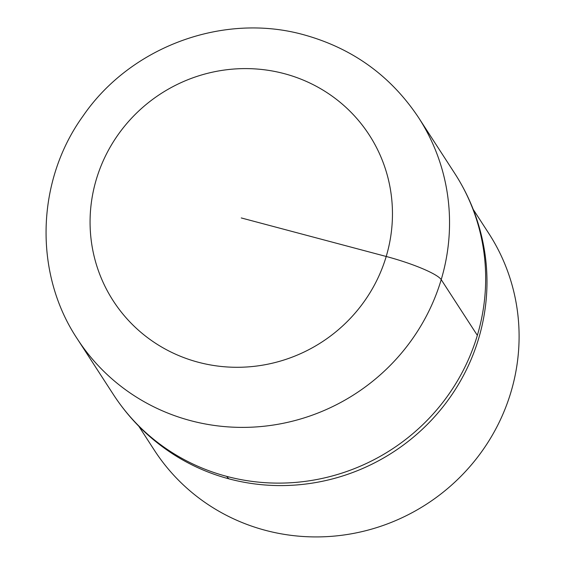 <?xml version="1.0" encoding="UTF-8"?>
<svg xmlns="http://www.w3.org/2000/svg" width="565" height="565" viewBox="0 0 565 565"><rect width="100%" height="100%" fill="white"/><g stroke="black" fill="none" stroke-linecap="round" stroke-linejoin="round"><path stroke-width="0.85" d="M418.594 117.64L454.726 173.37C470.426 197.729 480.469 224.234 484.834 252.887A202.56 196.542 -33 0 1 229.065 478.873A202.56 196.542 -33 0 1 173.745 454.564C149.337 438.85 129.237 418.863 113.445 394.617A203.365 197.319 -33 0 0 226.735 476.38A203.365 197.319 -33 0 0 444.704 399.914A203.365 197.319 -33 0 0 454.726 173.37A203.365 197.319 147 0 1 444.704 399.914A203.365 197.319 147 0 1 226.735 476.38A203.365 197.319 147 0 1 113.445 394.617L77.313 338.887C33.476 273.121 36.096 180.871 83.055 115.987C130.586 46.542 223.535 12.268 304.034 34.839C352.645 48.35 390.832 75.95 418.594 117.64A203.365 197.319 147 0 1 408.573 344.184A203.365 197.319 147 0 1 190.603 420.65A203.365 197.319 147 0 1 77.313 338.887M138.792 426.208L154.337 450.192A199.276 193.357 -33 0 0 265.352 530.316A199.276 193.357 -33 0 0 478.951 455.383A199.276 193.357 -33 0 0 488.767 233.387L473.216 209.403M241.262 217.942L386.213 256.475A50.843 8.115 16.6 0 1 441.216 279.64L477.347 335.37M284.28 73.655A152.522 147.988 147 0 1 386.213 256.475A152.522 147.988 147 0 1 198.251 362.236A152.522 147.988 147 0 1 96.318 179.409A152.522 147.988 147 0 1 284.28 73.655M229.065 478.873A160.128 29.105 -75.1 0 1 226.735 476.38"/></g></svg>
